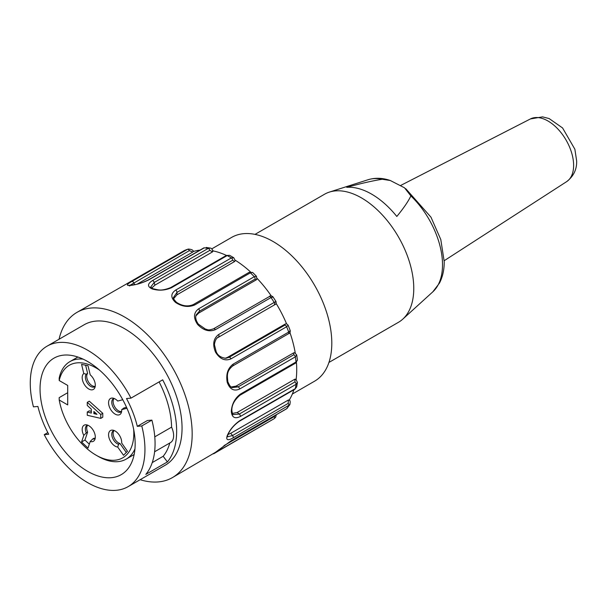 <?xml version="1.0" encoding="UTF-8"?>
<svg xmlns="http://www.w3.org/2000/svg" width="607" height="607" viewBox="0 0 607 607"><rect width="100%" height="100%" fill="white"/><g stroke="black" fill="none" stroke-linecap="round" stroke-linejoin="round"><path stroke-width="0.91" d="M81.573 364.382L87.992 365.68L90.208 374.845A9.287 5.357 -120 0 1 94.874 387.638A9.287 5.357 -120 0 1 85.359 385.938A9.287 5.357 -120 0 1 83.796 373.548L81.573 364.382M127.493 451.267L123.525 455.28L117.712 447.048A9.287 5.357 -120 0 1 109.055 437.913A9.287 5.357 -120 0 1 112.796 430.151A9.287 5.357 -120 0 1 121.681 443.034L127.493 451.267M99.48 370.08A53.424 30.843 -120 0 0 59.213 380.536L67.703 385.437L67.703 404.907L59.213 400.005A53.424 30.843 -120 0 0 96.035 455.151A53.424 30.843 -120 0 0 133.661 429.278M126.946 408.261L121.681 409.642A9.287 5.357 -120 0 1 121.271 412.783A9.287 5.357 -120 0 1 110.497 409.217A9.287 5.357 -120 0 1 112.796 398.101A9.287 5.357 -120 0 1 117.712 401.045L122.766 399.725M87.992 448.095L81.573 441.979L83.796 435.371A9.287 5.357 -120 0 1 86.399 424.817A9.287 5.357 -120 0 1 93.387 430.568A9.287 5.357 -120 0 1 94.874 439.491A9.287 5.357 -120 0 1 90.208 441.486L87.992 448.095M87.271 402.342L89.29 401.174L102.78 413.321L102.78 417.214L100.762 418.382L100.762 414.49L87.271 402.342L87.271 405.453L91.316 409.194L91.316 413.086L87.271 412.001L87.271 415.271L100.762 418.382M87.271 412.001L89.29 410.833L91.316 411.379M59.213 400.005L59.167 397.646L67.703 392.714M59.213 380.536L59.167 378.169A56.284 32.497 60 0 1 69.919 361.62A56.284 32.497 60 0 1 83.121 359.139M134.951 448.914A56.284 32.497 60 0 1 126.203 459.112A56.284 32.497 60 0 1 98.061 456.32L96.035 455.151M126.522 407.305L123.904 407.987L121.681 409.642M121.628 411.447A7.633 4.408 60 0 1 120.983 411.978A7.633 4.408 60 0 1 113.35 407.57A7.633 4.408 60 0 1 113.35 398.753A7.633 4.408 60 0 1 114.131 398.458M114.086 398.473A7.633 4.408 -120 0 0 114.693 406.789A7.633 4.408 -120 0 0 121.597 411.485M114.086 430.522A7.633 4.408 -120 0 0 114.108 437.693A7.633 4.408 -120 0 0 119.936 443.474L118.593 444.248A7.633 4.408 60 0 1 112.5 437.852A7.633 4.408 60 0 1 113.35 430.803A7.633 4.408 60 0 1 114.131 430.507M118.593 444.248L117.712 447.048M119.936 443.474L126.294 452.473M87.681 425.181A7.633 4.408 -120 0 0 87.605 432.123L86.255 432.897A7.633 4.408 60 0 1 86.953 425.469A7.633 4.408 60 0 1 87.734 425.173M95.231 438.163A7.633 4.408 60 0 1 94.578 438.686A7.633 4.408 60 0 1 92.674 439.013L94.024 438.231A7.633 4.408 -120 0 0 95.193 438.193M86.255 432.897L83.796 435.371M90.208 441.486L92.674 439.013M87.605 432.123L84.95 440.037L89.305 444.18M81.573 441.979L84.95 440.037M95.231 386.302A7.633 4.408 60 0 1 94.578 386.834A7.633 4.408 60 0 1 87.355 383.085A7.633 4.408 60 0 1 86.255 374.193L87.605 373.419A7.633 4.408 -120 0 0 88.349 381.735A7.633 4.408 -120 0 0 95.193 386.34M83.796 373.548L86.255 374.193M85.617 365.194L87.605 373.419M93.88 411.455L96.983 414.338L93.88 413.633L93.88 411.455M95.329 412.798L93.88 413.633M102.78 413.321L100.762 414.49M211.775 248.87L231.616 237.413A83 47.923 60 0 1 314.616 285.336A83 47.923 60 0 1 314.616 381.173L292.346 394.034M46.42 420.082A67.256 38.833 60 0 1 53.977 358.153A67.256 38.833 60 0 1 121.233 396.986A67.256 38.833 60 0 1 121.233 474.644A67.256 38.833 60 0 1 46.42 420.082M169.778 443.011A73.933 42.687 60 0 1 163.162 456.289L152.228 462.602M154.777 436.85L171.584 427.146A15.266 8.809 60 0 1 170.468 442.609L154.603 451.767M171.584 427.146A73.933 42.687 -120 0 0 159.095 381.902M163.162 456.289L167.403 461.919L145.817 474.386A81.088 46.815 -120 0 0 151.894 420.112L147.425 420.507L137.303 426.349A73.933 42.687 -120 0 0 126.506 398.533L130.983 398.131L162.684 379.83A81.088 46.815 60 0 1 167.403 461.919M151.894 420.112L141.772 425.955L137.303 426.349M130.983 398.131A81.088 46.815 60 0 0 47.058 346.172A81.088 46.815 60 0 0 33.438 406.849L37.907 406.447A73.933 42.687 -120 0 0 48.704 434.263L44.235 434.665L47.816 432.594M141.772 425.955A81.088 46.815 60 0 1 128.153 486.624A81.088 46.815 60 0 1 44.235 434.665M47.058 346.172L84.161 324.753A81.088 46.815 60 0 1 165.256 371.567A81.088 46.815 60 0 1 165.256 465.205L128.153 486.624M59.038 339.26A95.405 55.078 60 0 1 77.006 312.355A95.405 55.078 60 0 1 172.411 367.44A95.405 55.078 60 0 1 172.411 477.603A95.405 55.078 60 0 1 140.126 479.712M128.585 282.756A1.904 1.1 60 0 1 128.631 282.725A1.904 1.1 60 0 1 128.692 282.695L77.006 312.355M184.24 250.623A1.904 1.1 60 0 1 184.285 250.592L128.692 282.695M126.673 283.841L184.293 250.592A1.904 1.1 60 0 1 184.346 250.562A95.405 55.078 60 0 1 187.51 249.325L184.619 250.425M129.981 285.32L189.376 250.623L192.738 252.072L137.326 284.061M130.588 285.328L130.11 285.457C125.968 285.745 126.552 284.417 131.856 281.458L187.51 249.325A1.904 1.1 60 0 1 189.376 250.623M203.815 247.914L204.271 247.831A1.904 1.1 60 0 0 203.8 247.922L148.161 280.039A1.904 1.1 60 0 1 148.616 279.956C142.25 283.006 136.082 284.842 130.11 285.457M192.738 252.072L193.018 251.624M193.36 251.518A90.633 52.323 60 0 1 194.088 251.29A90.633 52.323 60 0 1 199.953 250.137M206.137 247.436L210.136 248.066L208.148 248.438A1.904 1.1 60 0 1 209.84 250.357L212.571 251.859L154.899 285.161L154.186 282.49L209.84 250.357M153.055 288.803L150.665 287.096L154.186 282.49A1.904 1.1 -120 0 0 152.494 280.571L208.148 248.438A95.405 55.078 60 0 0 204.271 247.831L148.616 279.956M151.659 288.097L154.899 285.161M152.972 288.856L152.129 288.909C147.213 286.595 147.334 283.81 152.494 280.571M226.29 255.486L229.56 255.304L227.208 255.562A1.904 1.1 60 0 0 226.29 255.486L170.635 287.619A1.904 1.1 60 0 1 171.553 287.688C165.187 290.48 158.715 290.89 152.129 288.909M212.571 251.859L212.64 250.812M213.072 250.896A90.633 52.323 60 0 1 213.922 251.086A90.633 52.323 60 0 1 226.419 255.418M171.553 287.688L227.208 255.562A95.405 55.078 60 0 1 231.335 257.945L233.741 257.732M234.666 261.496L176.986 294.79L176.986 292.384L232.64 260.259L234.666 261.496L235.144 260.699M173.496 297.476L176.986 292.384A1.904 1.1 -120 0 0 175.681 290.078L231.335 257.945A1.904 1.1 60 0 1 232.64 260.259M173.685 298.598L176.986 294.79M176.667 303.045L175.552 302.438C170.559 297.733 170.605 293.613 175.681 290.078M252.588 272.46L250.388 272.824A1.904 1.1 60 0 0 249.029 272.399L193.36 304.539A1.904 1.1 60 0 1 194.741 304.957C188.458 307.544 182.062 306.71 175.552 302.438M235.205 260.198A90.633 52.323 60 0 1 236.017 260.714A90.633 52.323 60 0 1 250.448 271.853M194.741 304.957L250.388 272.824A95.405 55.078 60 0 1 254.272 276.701L256.465 276.322M256.351 279.797L198.671 313.098L199.384 311.254L255.039 279.121L256.351 279.797L256.799 279.205M198.39 324.176C195.909 320.663 195.166 317.575 196.167 314.919L199.384 311.254A1.904 1.1 -120 0 0 198.618 308.826L254.272 276.701A1.904 1.1 60 0 1 255.039 279.121M195.879 315.898L198.671 313.098M198.246 324.57L197.571 324.404C193.193 317.825 193.542 312.635 198.618 308.826M272.262 297.377C273.112 296.482 272.702 296.535 271.033 297.544A1.904 1.1 60 0 0 269.25 296.626A1.904 1.1 60 0 0 269.159 296.686L213.505 328.819A1.904 1.1 60 0 1 213.596 328.759A1.904 1.1 60 0 1 215.379 329.677C209.24 332.15 203.307 330.398 197.571 324.404M257.095 278.378A90.633 52.323 60 0 1 257.702 279.023A90.633 52.323 60 0 1 271.192 295.806A90.633 52.323 60 0 1 271.223 295.852M215.379 329.677L271.033 297.544A95.405 55.078 60 0 1 274.197 302.438C275.882 301.444 276.268 301.36 275.366 302.172M275.017 304.577L217.336 337.879L275.017 304.577M288.135 325.299L286.633 326.733L230.979 358.866A1.904 1.1 60 0 0 229.158 357.28L227.352 357.447L285.032 324.146L284.812 325.155L229.158 357.28L225.971 358.297C220.963 357.682 217.693 355.474 216.175 351.673L214.575 345.269C214.157 344.981 215.03 339.298 217.693 337.484L218.672 336.809A1.904 1.1 -120 0 0 218.543 334.571L274.197 302.438A1.904 1.1 60 0 1 274.326 304.676M227.352 357.447L225.022 358.32M215.834 351.772L215.515 352.151C212.382 344.442 213.391 338.577 218.543 334.571M230.979 358.866C225.045 361.332 219.893 359.094 215.515 352.151M276.124 303.401A90.633 52.323 60 0 1 276.36 303.796A90.633 52.323 60 0 1 286.383 323.364A90.633 52.323 60 0 1 286.663 324.039M285.525 324.024L285.032 324.146M284.812 325.155A1.904 1.1 60 0 1 286.633 326.733A95.405 55.078 60 0 1 288.697 332.059L290.192 330.595M294.638 352.705L296.717 354.958L295.313 356.87L239.659 389.004A1.904 1.1 60 0 0 238.103 386.887L236.055 386.12L293.735 352.826L293.758 354.761L238.103 386.887L232.329 387.57M236.055 386.12L231.214 386.978M227.322 381.363L227.23 382.342C225.812 374.367 227.746 368.32 233.042 364.185L288.697 332.059A1.904 1.1 60 0 1 288.462 333.759C289.789 333.425 290.374 332.363 290.222 330.58L288.166 325.284C287.126 324.009 286.246 323.577 285.525 323.986M239.659 389.004C233.953 391.553 229.81 389.337 227.23 382.342M289.926 332.545A90.633 52.323 60 0 1 295.085 352.045A90.633 52.323 60 0 1 295.245 352.986M294.607 352.781L293.735 352.826M293.758 354.761A1.904 1.1 60 0 1 295.313 356.87A95.405 55.078 60 0 1 296.034 361.984L297.415 360.103L296.717 354.958M295.859 379.072L297.422 382.448L296.034 384.33L240.38 416.455A1.904 1.1 60 0 0 239.279 414.065L237.223 412.464L294.903 379.163L294.934 381.932L239.279 414.065L233.202 414.566C232.83 415.013 232.375 413.663 231.859 410.522M237.223 412.464L232.405 413.443M231.775 410.56L231.297 411.334C231.859 404.004 234.886 398.268 240.38 394.118L296.034 361.984A1.904 1.1 60 0 1 295.655 363.085L297.438 360.103M240.38 416.455C234.894 419.187 231.866 417.479 231.297 411.334M296.444 362.516A90.633 52.323 60 0 1 296.254 378.389A90.633 52.323 60 0 1 296.14 379.307M296.072 379.83L294.903 379.163M294.934 381.932A1.904 1.1 60 0 1 296.034 384.33A95.405 55.078 60 0 1 295.313 388.609L296.686 386.871L297.422 382.463M288.181 403.405A1.904 1.1 60 0 1 288.697 405.787A95.405 55.078 60 0 1 286.633 408.723L289.751 404.778L233.042 437.913A1.904 1.1 60 0 0 232.527 435.53L230.728 433.292L288.401 399.99L288.181 403.405L232.527 435.53L227.344 436.85M230.728 433.292L227.951 434.574M227.671 435.052L227.23 435.629C229.803 429.771 233.945 424.809 239.659 420.742L295.313 388.609A1.904 1.1 60 0 1 294.941 389.186M233.042 437.913C227.754 440.894 225.812 440.128 227.23 435.629M293.894 389.793A90.633 52.323 60 0 1 289.751 399.209A90.633 52.323 60 0 1 289.334 399.907M289.129 400.233L288.401 399.99M289.903 404.528L289.767 404.77C290.434 402.138 290.26 400.476 289.236 399.778M215.713 452.139L230.979 440.857L286.633 408.723A1.904 1.1 60 0 1 286.428 408.898L287.627 407.821M218.96 449.559A1.904 1.1 60 0 1 218.603 450.758A1.904 1.1 60 0 1 218.543 450.789C213.391 454.051 212.382 454.552 215.515 452.291L172.411 477.603M328.941 362.44L398.458 322.302A73.933 42.687 -120 0 0 402.775 319.145A73.933 42.687 -120 0 0 413.769 288.689A73.933 42.687 -120 0 0 384.565 217.427A73.933 42.687 -120 0 0 329.419 192.085A73.933 42.687 -120 0 0 324.525 194.24L255.008 234.378M396.819 216.464A71.414 41.23 -120 0 0 346.734 187.328C360.968 183.435 372.804 180.742 382.243 179.262L390.309 180.514L404.512 187.798L410.878 195.917C408.276 201.38 403.594 208.231 396.819 216.464M134.693 284.645L133.722 282.756A1.904 1.1 -120 0 0 131.856 281.458M232.527 365.975A1.904 1.1 -120 0 0 232.822 365.884A1.904 1.1 -120 0 0 233.042 364.185M231.859 410.582C231.639 405.21 234.355 400.089 240 395.218A1.904 1.1 -120 0 0 240.38 394.118M239.287 421.319A1.904 1.1 -120 0 0 239.659 420.742M275.297 415.325L274.326 416.569L223.953 445.659M274.326 416.569A1.904 1.1 60 0 1 274.25 418.625A1.904 1.1 60 0 1 274.197 418.655L218.543 450.789M230.546 441.107A1.904 1.1 -120 0 0 230.774 441.031A1.904 1.1 -120 0 0 230.979 440.857M213.907 453.596L230.781 441.023L286.436 408.89A1.904 1.1 60 0 1 286.193 408.974M405.772 188.709L430.97 217.169L440.796 239.545L444.241 261.799C444.248 269.743 442.67 276.815 439.529 283.014L432.821 291.83A65.23 37.664 -120 0 0 442.518 264.956A65.23 37.664 -120 0 0 410.878 195.917M382.243 179.262A65.23 37.664 -120 0 0 368.092 179.725L329.419 192.085M573.623 165.377A36.223 20.911 -120 0 0 558.152 129.291A36.223 20.911 -120 0 0 530.435 118.926L542.537 116.87L549.115 118.555L562.575 127.956L574.875 149.231L576.65 160.901C576.938 169.368 573.6 176.28 566.635 181.645A36.223 20.911 -120 0 0 573.623 165.377M126.203 459.112L134.155 454.514M69.919 361.62L77.871 357.022M148.161 280.039C136.704 285.358 134.891 284.311 130.588 285.29M130.642 285.29L128.972 285.282L129.731 285.98M193.39 251.579C193.269 250.061 191.501 249.227 188.094 249.06M170.635 287.619C159.99 291.792 157.494 289.418 152.994 288.78M213.14 251.146C212.093 249.014 211.099 247.982 210.151 248.073M235.228 260.707L233.748 257.725L229.56 255.304M193.36 304.539C187.95 306.876 182.32 306.14 176.478 302.316M176.508 302.347C173.951 299.653 172.949 298.014 173.496 297.43M249.014 272.406L252.603 272.437M256.86 279.228L256.48 276.306L252.611 272.444M275.168 304.479C276.01 304.335 276.299 303.363 276.018 301.558L272.877 296.702C271.185 295.594 269.978 295.579 269.242 296.633L213.588 328.766C207.397 330.906 207.966 329.396 205.545 329.153L198.375 324.153M232.36 387.585C231.055 387.676 229.537 385.695 227.8 381.628M227.807 381.666C227.397 376.021 226.024 371.446 232.807 365.892L288.462 333.759M240 395.218L295.647 363.085M227.238 436.744L227.754 435.014M227.731 435.075C230.061 429.695 233.915 425.105 239.295 421.311L294.949 389.186L296.686 386.871M276.306 414.74L275.692 417.184L274.25 418.633L213.626 453.801M432.821 291.83L402.775 319.145M368.092 179.725C375.187 177.585 382.592 177.851 390.309 180.507M530.427 118.934L400.741 185.423M566.635 181.645L444.233 260.691"/></g></svg>
